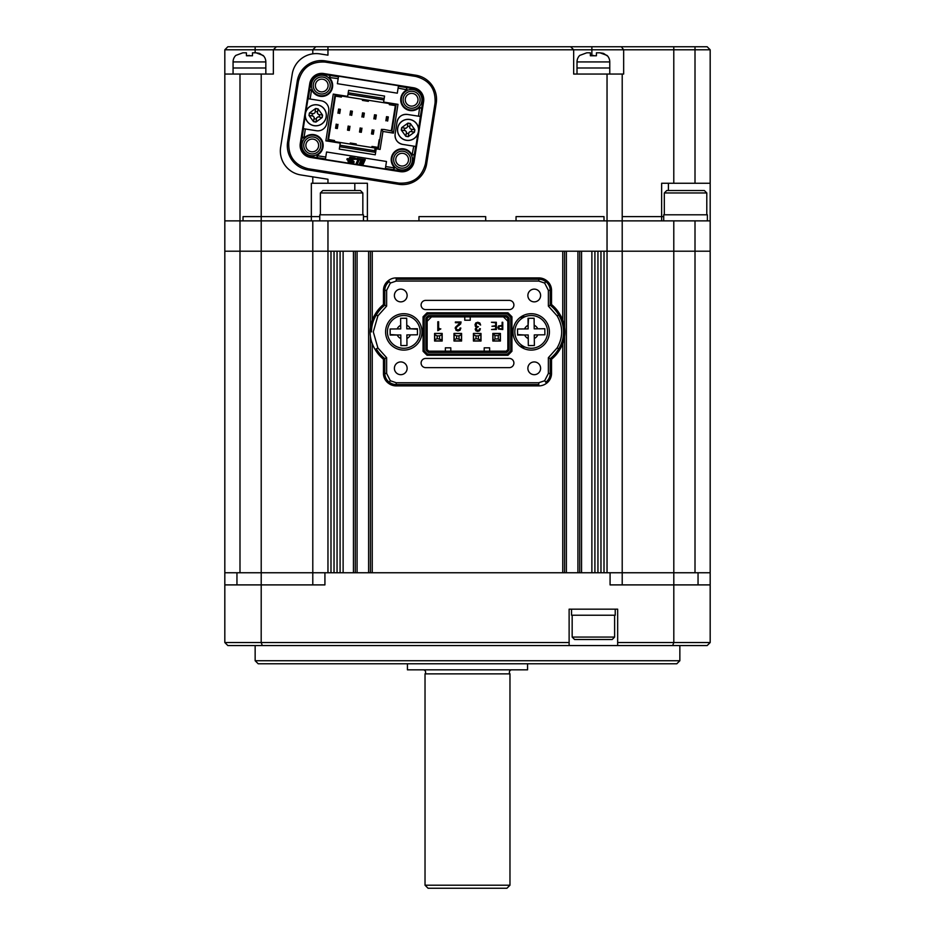 <?xml version="1.0" encoding="UTF-8"?>
<svg xmlns="http://www.w3.org/2000/svg" width="935" height="935" viewBox="0 0 935 935"><rect width="100%" height="100%" fill="white"/><g stroke="black" fill="none" stroke-linecap="round" stroke-linejoin="round"><path stroke-width="1.4" d="M324.924 572.758L261.216 572.758L261.192 642.532L224.821 642.532L224.821 584.901L324.924 584.901L324.924 572.758L710.179 572.758L710.179 251.211L239.991 251.211L239.991 572.758L312.793 572.758L312.793 251.211L224.821 251.211L224.821 74.052L273.359 74.052L273.359 49.789L224.821 49.789L227.848 46.75L707.152 46.75L710.179 49.789L273.359 49.789L276.386 46.75M224.821 584.901L224.821 251.211L239.991 251.211L239.991 220.87L224.821 220.87L239.991 220.87L239.991 74.052M622.207 584.901L622.207 572.758L695.009 572.758L695.009 251.211L622.207 251.211L622.207 220.87L239.991 220.87L243.018 220.87L243.018 216.628L261.216 216.628L243.018 216.628L243.018 220.87L261.216 220.87L261.216 74.052M622.207 572.758L622.207 251.211L607.037 251.211L607.037 220.87L604.01 220.87L604.01 216.628L516.038 216.628L516.038 220.87L485.697 220.87L485.697 216.628L418.962 216.628L418.962 220.87L367.397 220.87L367.397 183.26L312.793 183.26L312.793 176.844M604.01 572.758L604.01 251.211L607.037 251.211L607.037 572.758L604.01 572.758M600.971 572.758L600.971 251.211M597.944 572.758L597.944 251.211M594.905 572.758L594.905 251.211M591.878 572.758L591.878 251.211L581.558 251.211L581.558 572.758L591.878 572.758M579.735 572.758L579.735 251.211M564.576 572.758L564.576 336.401M564.576 327.402L564.576 251.211M562.753 343.613L562.753 572.758L372.247 572.758L372.247 343.613M372.247 320.191L372.247 251.211L562.753 251.211L562.753 320.191M370.424 572.758L370.424 336.39M370.424 327.414L370.424 251.211M355.265 572.758L355.265 251.211M343.122 572.758L343.122 251.211L353.442 251.211L353.442 572.758L343.122 572.758M340.095 572.758L340.095 251.211M337.056 572.758L337.056 251.211M334.029 572.758L334.029 251.211M327.963 220.87L327.963 572.758L330.99 572.758L330.99 251.211L312.793 251.211L312.793 220.87M679.85 660.741L676.811 663.768L258.189 663.768L255.15 660.741L679.85 660.741L679.85 645.571M255.15 660.741L255.15 645.571M312.793 183.26L311.343 183.26L311.343 216.628L261.216 216.628L319.77 216.628L311.343 216.628L311.343 220.87L261.216 220.87L261.216 572.758L224.821 572.758M610.076 572.758L610.076 584.901L710.179 584.901L710.179 642.532L710.179 609.164M695.009 220.87L695.009 251.211L710.179 251.211L710.179 220.87L673.784 220.87L673.808 642.532L710.179 642.532L707.152 645.571L617.661 645.571L617.661 642.532L673.808 642.532L672.686 645.571M262.314 645.571L261.192 642.532L569.123 642.532L569.123 645.571L227.848 645.571L224.821 642.532M569.123 645.571L617.661 645.571M569.123 642.532L569.123 609.164L617.661 609.164L617.661 642.532M710.179 584.901L710.179 572.758L710.179 584.901M312.793 584.901L312.793 572.758M673.784 220.87L622.207 220.87L622.207 74.052L623.657 74.052L623.657 49.789L621.331 46.75M663.71 216.628L622.207 216.628L663.71 216.628M570.642 46.75L573.669 49.789L573.669 74.052L607.037 74.052L607.037 220.87L661.641 220.87L661.641 183.26L673.784 183.26L673.784 46.75M604.01 220.87L516.038 220.87L516.038 216.628L604.01 216.628L604.01 220.87M485.697 220.87L418.962 220.87L418.962 216.628L485.697 216.628L485.697 220.87M367.397 216.628L363.446 216.628L367.397 216.628M327.963 183.26L327.963 179.251L300.813 174.95A24.263 24.263 0 0 1 280.64 147.181L292.223 74.075A24.263 24.263 0 0 1 319.98 53.903L327.963 55.165L327.963 46.75M710.179 49.789L710.179 183.26L673.784 183.26M312.793 53.844L312.793 49.789L315.82 46.75M710.179 183.26L710.179 220.87M224.821 74.052L224.821 49.789M607.037 74.052L622.207 74.052M273.359 49.789L274.06 49.076M354.809 183.26L354.809 190.541M668.42 183.26L668.42 190.541M614.622 637.074L612.203 639.505L574.581 639.505L572.162 637.074L614.622 637.074L614.622 615.23M572.162 637.074L572.162 615.23M571.554 609.164L571.554 615.23L615.23 615.23L615.23 609.164M664.317 192.961L666.737 190.541L704.359 190.541L706.79 192.961L664.317 192.961L664.317 214.805M707.386 220.87L707.386 214.805L663.71 214.805L663.71 220.87M320.378 192.961L322.797 190.541L360.419 190.541L362.838 192.961L320.378 192.961L320.378 214.805M363.446 220.87L363.446 214.805L319.77 214.805L319.77 220.87M579.735 55.422L586.771 52.816L590.359 52.816L590.359 55.761L596.425 55.761L596.425 52.816L600.013 52.816L607.037 55.422A9.105 9.105 0 0 1 609.772 61.92L577.012 61.92A9.105 9.105 0 0 1 579.735 55.422M609.772 74.052L609.772 67.986L577.012 67.986L577.012 61.92M577.012 74.052L577.012 67.986L609.772 67.986L609.772 61.92M590.359 52.816L586.771 52.816M593.421 55.422L590.359 55.761M607.002 55.726L603.706 53.505M603.122 53.295L600.013 52.816M235.795 55.422L242.831 52.816L246.419 52.816L246.419 55.761L252.485 55.761L252.485 52.816L256.073 52.816L263.097 55.422A9.105 9.105 0 0 1 265.832 61.92L233.072 61.92A9.105 9.105 0 0 1 235.795 55.422M265.832 74.052L265.832 67.986L233.072 67.986L233.072 61.92M233.072 74.052L233.072 67.986L265.832 67.986L265.832 61.92M249.481 55.422L246.419 55.761L246.419 52.816L242.831 52.816M263.097 55.761L259.755 53.505M259.182 53.295L256.073 52.816M407.134 295.495A6.37 6.37 0 0 0 400.764 289.125A6.37 6.37 0 0 0 394.395 295.495A6.37 6.37 0 0 0 400.764 301.865A6.37 6.37 0 0 0 407.134 295.495M540.605 368.308A6.37 6.37 0 0 0 534.236 361.938A6.37 6.37 0 0 0 527.866 368.308A6.37 6.37 0 0 0 534.236 374.678A6.37 6.37 0 0 0 540.605 368.308M540.605 295.495A6.37 6.37 0 0 0 534.236 289.125A6.37 6.37 0 0 0 527.866 295.495A6.37 6.37 0 0 0 534.236 301.865A6.37 6.37 0 0 0 540.605 295.495M407.134 368.308A6.37 6.37 0 0 0 400.764 361.927A6.37 6.37 0 0 0 394.395 368.308A6.37 6.37 0 0 0 400.764 374.678A6.37 6.37 0 0 0 407.134 368.308M551.533 359.25A35.191 35.191 0 0 0 559.831 349.55A33.368 33.368 0 0 0 559.831 314.253L558.674 314.943A33.847 33.847 0 0 0 550.189 305.207L548.377 306.107L548.377 290.341L544.661 283.071L538.794 281.061L396.218 281.061L390.339 283.071L389.252 281.622A10.799 10.799 0 0 0 384.811 290.341L386.634 290.341L386.634 306.107L384.811 305.196L384.811 290.341L383.467 290.341L383.467 304.553L384.811 305.196A33.847 33.847 0 0 0 376.326 314.943L377.88 315.878L373.287 331.902L377.88 347.925L376.326 348.86A33.847 33.847 0 0 0 384.811 358.596L386.634 357.696L386.634 373.462L390.339 380.732L396.218 382.742L538.782 382.742L544.661 380.732L545.748 382.181A10.799 10.799 0 0 0 550.189 373.462L548.366 373.462L548.366 357.696L550.189 358.608L550.189 373.462L551.533 373.462L551.533 359.25L550.189 358.608A33.847 33.847 0 0 0 558.674 348.86A32.024 32.024 0 0 0 558.674 314.943L557.12 315.878L548.377 306.107M512.999 331.902A18.197 18.197 0 0 1 531.209 313.704A18.197 18.197 0 0 1 549.406 331.902A18.197 18.197 0 0 1 531.209 350.099A18.197 18.197 0 0 1 512.999 331.902M385.594 331.902A18.197 18.197 0 0 1 403.791 313.704A18.197 18.197 0 0 1 422.001 331.902A18.197 18.197 0 0 1 403.791 350.099A18.197 18.197 0 0 1 385.594 331.902M509.306 309.602A4.605 4.605 0 0 0 513.899 305.009A4.605 4.605 0 0 0 509.306 300.404L425.694 300.404A4.605 4.605 0 0 0 421.101 305.009A4.605 4.605 0 0 0 425.694 309.602L509.306 309.602M509.306 367.642A4.605 4.605 0 0 0 513.899 363.049A4.605 4.605 0 0 0 509.306 358.444L425.694 358.444A4.605 4.605 0 0 0 421.101 363.049A4.605 4.605 0 0 0 425.694 367.642L509.306 367.642M500.529 325.988L498.986 326.338L498.904 328.629L502.118 328.98L502.118 325.988L498.986 326.338L498.472 327.519M484.19 351.163L484.19 347.832L489.648 347.832L489.648 351.163M450.81 351.163L450.81 347.832L445.352 347.832L445.352 351.163M470.235 316.883L470.235 320.226L464.765 320.226L464.765 316.883M498.904 328.629L500.237 328.98M427.155 349.573L428.744 351.163L428.242 352.378L506.758 352.378L509.061 350.076L509.061 317.97L506.758 315.668L428.242 315.668L425.939 317.97L425.939 350.076L427.155 349.573L427.155 318.473L428.744 316.883L506.256 316.883L507.845 318.473L507.845 349.573L509.061 350.076M427.155 321.266L431.538 316.883M507.845 321.266L503.462 316.883M428.744 351.163L506.256 351.163L507.845 349.573M495.679 326.268L495.679 328.98L491.576 329.541L496.333 329.541L496.333 322.259L491.459 322.259L495.679 322.82L495.679 325.707L491.939 326.268L495.679 326.268M480.613 325.064L479.865 323.019L477.785 322.259L475.716 322.984L474.968 324.924L476.429 327.168L475.202 329.12L475.88 330.803L477.715 331.446L479.632 330.721L480.38 328.758L479.561 328.758L479.059 330.23L476.488 330.277L476.558 327.764L478.416 326.724L476.359 326.292L476.324 323.487L477.832 322.961L480.613 325.064M440.841 328.886L438.62 328.839L438.62 321.757L437.802 321.757L437.802 330.651L440.841 328.886M492.827 341.03L500.412 341.03L500.412 333.444L492.827 333.444L492.827 341.03M456.035 328.372L456.596 326.969L460.558 324.048L461.095 321.991L455.368 321.991L455.368 322.704L460.277 322.704L455.392 327.355L455.953 330.242L457.928 330.943L460.067 330.23L460.861 328.045L460.043 328.045L459.506 329.681L456.56 329.763L456.175 327.612L457.975 326.023M502.118 322.259L502.118 325.427L498.495 325.953L497.817 327.495L498.425 329.026L502.773 329.541L502.773 322.259L502.118 322.259M475.319 326.385L476.429 327.168L475.202 329.12M477.715 330.733L476.02 329.073L476.827 327.589M476.359 326.292L475.81 324.609M477.832 322.961L479.433 323.72M439.45 328.466L438.62 328.839M460.277 322.704L458.325 324.948M455.392 327.355L455.205 328.337M460.043 328.045L459.506 329.681M458.302 330.219L457.671 330.219M458.875 325.485L460.756 323.72M498.495 325.953L497.817 327.495M425.939 350.076L428.242 352.378M506.256 351.163L506.758 352.378M507.845 318.473L509.061 317.97M506.256 316.883L506.758 315.668M428.744 316.883L428.242 315.668M427.155 318.473L425.939 317.97M480.999 333.444L473.414 333.444L473.414 341.03L480.999 341.03L480.999 333.444M461.586 333.444L454.001 333.444L454.001 341.03L461.586 341.03L461.586 333.444M442.173 333.444L434.588 333.444L434.588 341.03L442.173 341.03L442.173 333.444M507.448 354.049L507.95 355.265L511.936 351.268L510.732 350.765L507.448 354.049L427.552 354.049L424.268 350.765L423.064 351.268L427.05 355.253L427.552 354.049M510.732 317.281L511.936 316.778L507.95 312.793L507.448 314.008L510.732 317.281L510.732 350.765M507.448 314.008L427.552 314.008L424.268 317.281L424.268 350.765M427.552 314.008L427.05 312.793L423.064 316.778L424.268 317.281M525.026 347.072L521.146 347.072M521.146 316.731L525.014 316.731M511.936 351.268L511.936 316.778M427.05 355.253L507.95 355.265L427.05 355.253M423.064 316.778L423.064 351.268L423.064 316.778M507.95 312.793L427.05 312.793L507.95 312.793M386.634 373.462L384.811 373.462A10.799 10.799 0 0 0 389.252 382.181L390.339 380.732M548.377 290.341L550.189 290.341A10.799 10.799 0 0 0 545.748 281.622L544.661 283.071M377.88 347.925L386.634 357.696M396.218 385.898L396.218 384.554A11.395 11.395 0 0 1 389.252 382.181L388.446 383.257A12.739 12.739 0 0 0 396.218 385.898L538.782 385.898L538.782 384.554L396.218 384.554L396.218 382.742M545.748 382.181L546.554 383.257A12.739 12.739 0 0 1 538.782 385.898M544.661 380.732L548.366 373.462M548.366 357.696L557.12 347.925L559.831 349.55M557.12 347.925C563.197 337.231 563.197 326.549 557.12 315.878M538.794 277.905L538.794 279.249A11.395 11.395 0 0 1 545.748 281.622L546.554 280.547A12.739 12.739 0 0 0 538.794 277.905L396.218 277.905L396.218 279.249L538.794 279.249L538.794 281.061M389.252 281.622L388.446 280.547A12.739 12.739 0 0 1 396.218 277.905M390.339 283.071L386.634 290.341M386.634 306.107L377.88 315.878M371.464 331.902A32.024 32.024 0 0 1 376.326 314.943L375.169 314.253A33.368 33.368 0 0 0 375.169 349.55L376.326 348.86M375.169 349.55A35.191 35.191 0 0 0 383.467 359.25L383.467 373.462A12.132 12.132 0 0 0 388.446 383.257M383.467 373.462L384.811 373.462L384.811 358.596L383.467 359.25M546.554 383.257A12.132 12.132 0 0 0 551.533 373.462M559.831 314.253A35.191 35.191 0 0 0 551.533 304.553L551.533 290.341A12.132 12.132 0 0 0 546.554 280.547M551.533 290.341L550.189 290.341L550.189 305.207L551.533 304.553M388.446 280.547A12.132 12.132 0 0 0 383.467 290.341M383.467 304.553A35.191 35.191 0 0 0 375.169 314.253M436.867 341.03L434.74 340.878L434.74 333.444M434.74 340.878L442.021 340.878L442.021 333.444M442.021 334.66L439.59 335.875L437.171 335.875L437.171 338.61L442.021 339.814M437.171 338.61L434.74 339.814M439.59 335.875L439.59 338.61M437.171 335.875L434.74 334.66M442.021 333.596L436.867 333.444M520.082 346.312L523.413 346.312M523.413 317.491L520.082 317.491M494.954 338.938L494.954 335.607L492.979 333.631L500.26 333.631L500.26 340.913L492.979 340.913L494.954 338.938L498.285 338.938L500.26 340.761M500.26 333.783L498.285 335.607L498.285 338.938M498.285 335.607L494.954 335.607M492.979 340.761L492.979 333.783M456.28 341.03L454.153 340.878L454.153 333.444M454.153 340.878L461.434 340.878L461.434 333.444M461.434 334.66L459.003 335.875L456.584 335.875L456.584 338.61L461.434 339.814M456.584 338.61L454.153 339.814M459.003 335.875L459.003 338.61M456.584 335.875L454.153 334.66M461.434 333.596L456.28 333.444M475.693 341.03L473.566 340.878L473.566 333.444M473.566 340.878L480.847 340.878L480.847 333.444M480.847 334.66L478.416 335.875L475.997 335.875L475.997 338.61L480.847 339.814M475.997 338.61L473.566 339.814M478.416 335.875L478.416 338.61M475.997 335.875L473.566 334.66M480.847 333.596L475.693 333.444M403.125 153.375A6.37 6.37 0 0 0 395.844 158.669A6.37 6.37 0 0 0 401.138 165.963A6.37 6.37 0 0 0 408.42 160.668A6.37 6.37 0 0 0 403.125 153.375M313.237 139.14A6.37 6.37 0 0 0 305.955 144.434A6.37 6.37 0 0 0 311.25 151.727A6.37 6.37 0 0 0 318.543 146.433A6.37 6.37 0 0 0 313.237 139.14M412.615 93.453A6.37 6.37 0 0 0 405.334 98.748A6.37 6.37 0 0 0 410.629 106.041A6.37 6.37 0 0 0 417.91 100.746A6.37 6.37 0 0 0 412.615 93.453M322.727 79.218A6.37 6.37 0 0 0 315.446 84.512A6.37 6.37 0 0 0 320.74 91.805A6.37 6.37 0 0 0 328.033 86.499A6.37 6.37 0 0 0 322.727 79.218M304.167 137.807L305.827 136.592L303.267 138.018L302.25 136.627L303.957 137.901L305.371 128.983L303.244 128.644L305.254 115.952M310.63 155.619A10.308 10.308 0 0 1 302.063 143.815A10.308 10.308 0 0 1 313.856 135.248A10.308 10.308 0 0 1 322.435 147.04A10.308 10.308 0 0 1 310.63 155.619M313.576 137.048A8.497 8.497 0 0 0 303.852 144.107A8.497 8.497 0 0 0 310.911 153.819A8.497 8.497 0 0 0 320.635 146.76A8.497 8.497 0 0 0 313.576 137.048M400.519 169.854A10.308 10.308 0 0 1 391.94 158.05A10.308 10.308 0 0 1 403.745 149.483A10.308 10.308 0 0 1 412.323 161.276A10.308 10.308 0 0 1 400.519 169.854M403.464 151.283A8.497 8.497 0 0 0 393.74 158.342A8.497 8.497 0 0 0 400.799 168.055A8.497 8.497 0 0 0 410.523 160.995A8.497 8.497 0 0 0 403.464 151.283M418.038 108.577L419.628 107.431L418.038 108.577A10.916 10.916 0 0 1 400.998 102.289A10.916 10.916 0 0 1 405.206 90.905L406.865 89.702L405.206 90.905M410.009 109.933A10.308 10.308 0 0 1 401.431 98.128A10.308 10.308 0 0 1 413.235 89.561A10.308 10.308 0 0 1 421.814 101.354A10.308 10.308 0 0 1 410.009 109.933M412.954 91.349A8.497 8.497 0 0 0 403.23 98.42A8.497 8.497 0 0 0 410.29 108.133A8.497 8.497 0 0 0 420.014 101.073A8.497 8.497 0 0 0 412.954 91.349M330.569 79.089L329.424 77.5L330.569 79.089A10.916 10.916 0 0 1 320.027 96.293A10.916 10.916 0 0 1 312.898 91.922L311.694 90.263L312.898 91.922M311.752 90.344L310.934 89.83L309.52 90.788L310.899 89.783L311.694 90.263M320.121 95.697A10.308 10.308 0 0 1 311.554 83.893A10.308 10.308 0 0 1 323.346 75.326A10.308 10.308 0 0 1 331.925 87.119A10.308 10.308 0 0 1 320.121 95.697M323.066 77.114A8.497 8.497 0 0 0 313.342 84.185A8.497 8.497 0 0 0 320.413 93.897A8.497 8.497 0 0 0 330.125 86.838A8.497 8.497 0 0 0 323.066 77.114M382.953 131.449L381.433 129.357L384.18 129.486L391.929 131.029L393.436 133.109L382.953 131.449L380.101 149.425L376.209 148.805L375.262 154.801L339.311 149.109L340.258 143.113L325.871 140.834L333.281 94.096L347.656 96.375L348.603 90.379L384.565 96.071L383.607 102.067L397.994 104.346L393.436 133.109M378.301 149.132L381.433 129.357M305.979 111.382L307.989 98.689L321.161 100.77A9.105 9.105 0 0 1 328.723 111.183L326.829 123.175A9.105 9.105 0 0 1 316.416 130.736L305.371 128.983M355.078 159.359L354.774 159.371A0.69 0.69 0 0 0 355.569 158.798A0.69 0.69 0 0 0 354.996 158.015L355.207 158.085M385.688 166.535L385.302 168.966L325.38 159.476L326.56 151.996L386.482 161.486L385.688 166.535L394.605 167.949L393.296 166.091A10.916 10.916 0 0 1 395.715 150.839A10.916 10.916 0 0 1 410.968 153.246L412.171 154.906L410.968 153.246M327.671 141.115L335.069 94.377M417.898 133.787L415.876 146.491L413.749 146.152L412.113 154.836M413.749 146.152L402.704 144.399A9.105 9.105 0 0 1 395.143 133.986L397.036 122.006A9.105 9.105 0 0 1 407.45 114.444L418.494 116.185L419.628 107.431L421.615 108.542L422.725 101.506A11.243 11.243 0 0 0 413.375 88.638L406.339 87.528L406.865 89.702M398.1 88.124L397.305 93.173L337.383 83.682L338.563 76.214L398.485 85.704L398.1 88.124L406.783 89.76M338.178 78.633L329.424 77.5L330.534 75.513L323.498 74.403A11.243 11.243 0 0 0 310.63 83.753L308.258 98.724M311.53 90.111L310.116 99.028M305.827 136.592A10.916 10.916 0 0 1 321.079 139.011A10.916 10.916 0 0 1 318.66 154.263L316.848 155.642L325.766 157.045M396.195 104.054L391.929 131.029M300.264 143.534L309.754 83.612A12.132 12.132 0 0 1 323.639 73.526L413.515 87.761A12.132 12.132 0 0 1 423.602 101.646L414.111 161.568A12.132 12.132 0 0 1 400.227 171.654L310.35 157.419A12.132 12.132 0 0 1 300.264 143.534L301.14 143.674L303.513 128.691M338.482 76.775L330.534 75.513L329.272 77.219M398.403 86.265L406.339 87.528L407.017 89.538M418.494 116.185L420.353 116.489L421.615 108.542L419.908 107.28M420.353 116.489L418.611 129.229M397.036 122.006C398.439 116.63 401.91 114.105 407.45 114.444M402.704 144.399C397.328 143.008 394.804 139.537 395.143 133.986M415.608 146.444L413.235 161.428A11.243 11.243 0 0 1 400.367 170.778L393.331 169.656L394.605 167.949M412.335 155.07L414.357 154.392L412.171 154.906M393.296 166.091L394.5 167.751L393.331 169.656L385.395 168.405M325.462 158.915L317.526 157.653L317 155.467L318.66 154.263M301.14 143.674A11.243 11.243 0 0 0 310.49 156.542L317.526 157.653L316.848 155.642M325.053 62.072C310.946 61.324 302.075 67.764 298.429 81.415L288.81 142.12C288.062 156.227 294.502 165.098 308.153 168.744L398.824 183.096C412.919 183.856 421.802 177.405 425.437 163.754L435.055 103.06C435.815 88.954 429.364 80.083 415.713 76.436L325.053 62.072L325.24 60.88A24.485 24.485 0 0 0 297.225 81.228L287.618 141.933A24.485 24.485 0 0 0 307.966 169.936L398.626 184.3A24.485 24.485 0 0 0 426.641 163.952L436.248 103.247A24.485 24.485 0 0 0 415.9 75.232L325.24 60.88M347.715 158.623A0.69 0.69 0 0 0 346.92 159.207A0.69 0.69 0 0 0 347.493 159.99L352.191 160.738A0.69 0.69 0 0 0 352.986 160.165A0.69 0.69 0 0 0 352.413 159.371L347.715 158.623M354.996 158.015L350.286 157.267A0.69 0.69 0 0 0 349.503 157.84A0.69 0.69 0 0 0 350.076 158.634L354.774 159.371M348.825 160.575A0.69 0.69 0 0 0 348.03 161.147A0.69 0.69 0 0 0 348.603 161.942L353.301 162.678A0.69 0.69 0 0 0 354.096 162.106A0.69 0.69 0 0 0 353.524 161.323L348.825 160.575M356.936 158.319L356.48 159.347L357.918 159.581L356.328 163.157L357.614 163.368L359.215 159.78L360.606 160.002L361.074 158.973L356.936 158.319M361.471 159.032L359.414 163.648L363.224 164.256L363.68 163.216L361.144 162.819L361.506 161.989L364.054 162.398L364.463 161.474L361.927 161.065L362.277 160.271L364.814 160.668L365.281 159.64L361.471 159.032M389.825 130.69L391.426 130.327L395.341 105.608L389.346 104.662L389.509 103.61L395.341 105.608M395.599 103.96L395.353 105.503M375.683 152.101L374.608 152.23M335.677 94.47L328.267 141.208M339.685 146.701L374.444 152.206L374.678 150.71L375.893 150.78M339.732 113.357A0.912 0.912 0 0 0 339.767 113.24L337.967 112.96A0.912 0.912 0 0 0 337.956 113.077M336.191 124.226A0.912 0.912 0 0 0 336.168 124.343L337.956 124.624A0.912 0.912 0 0 0 337.967 124.507M351.724 115.262A0.912 0.912 0 0 0 351.747 115.145L349.947 114.853A0.912 0.912 0 0 0 349.935 114.982M363.703 117.155A0.912 0.912 0 0 0 363.738 117.039L361.938 116.758A0.912 0.912 0 0 0 361.927 116.875M375.695 119.061A0.912 0.912 0 0 0 375.718 118.932L373.918 118.651A0.912 0.912 0 0 0 373.906 118.78M387.674 120.954A0.912 0.912 0 0 0 387.698 120.837L385.91 120.545A0.912 0.912 0 0 0 385.898 120.673M348.171 126.12A0.912 0.912 0 0 0 348.147 126.237L349.947 126.529A0.912 0.912 0 0 0 349.959 126.4M360.162 128.013A0.912 0.912 0 0 0 360.139 128.142L361.927 128.422A0.912 0.912 0 0 0 361.938 128.305M372.142 129.918A0.912 0.912 0 0 0 372.118 130.035L373.918 130.316A0.912 0.912 0 0 0 373.93 130.199M379.774 139.853L379.178 139.759L377.705 149.039M337.967 112.96L338.587 109.056L340.387 109.348L339.767 113.24M340.282 109.944L339.545 110.751L338.493 109.664M339.685 113.486L339.545 110.751M338.949 110.657L339.265 112.551M338.657 112.457L337.967 113.217M337.956 124.624L337.348 128.527L335.548 128.235L336.168 124.343M335.642 127.639L336.986 126.926L337.442 127.92M336.238 124.098L336.378 126.833M336.986 126.926L336.67 125.033M337.266 125.126L337.967 124.367M349.947 114.853L350.567 110.961L352.366 111.242L351.747 115.145M352.273 111.838L351.525 112.644L350.473 111.557M351.677 115.379L351.525 112.644M350.929 112.551L351.244 114.444M350.648 114.35L349.947 115.11M361.938 116.758L362.558 112.855L364.346 113.147L363.738 117.039M364.253 113.743L362.92 114.456L362.453 113.451M363.657 117.284L363.516 114.549M362.92 114.456L363.224 116.349M362.628 116.244L361.927 117.004M373.918 118.651L374.538 114.76L376.337 115.04L375.718 118.932M376.244 115.636L375.496 116.443L374.444 115.356M375.648 119.177L375.496 116.443M374.9 116.349L375.216 118.242M374.619 118.149L373.918 118.909M385.91 120.545L386.517 116.653L388.317 116.933L387.698 120.837M388.224 117.541L387.487 118.348L386.424 117.249M387.628 121.082L387.487 118.348M386.88 118.242L387.195 120.136M386.599 120.042L385.898 120.802M349.947 126.529L349.328 130.421L347.528 130.14L348.147 126.237M347.621 129.544L348.369 128.738L349.421 129.825M348.217 125.991L348.369 128.738M348.965 128.831L348.65 126.938M349.246 127.031L349.947 126.272M361.927 128.422L361.319 132.314L359.519 132.034L360.139 128.142M359.613 131.438L360.957 130.725L361.413 131.718M360.209 127.896L360.349 130.631M360.957 130.725L360.641 128.831M361.237 128.925L361.938 128.165M373.918 130.316L373.299 134.219L371.499 133.927L372.118 130.035M371.592 133.331L372.936 132.618L373.392 133.623M372.188 129.79L372.34 132.525M372.936 132.618L372.621 130.736M373.217 130.83L373.918 130.07M362.546 99.344L368.53 100.29L368.367 101.342L362.383 100.396L362.546 99.344L338.271 95.499L335.431 96.013M389.509 103.61L368.53 100.29M348.229 92.775L384.18 98.467L348.229 92.775M341.567 96.024L341.404 97.065L335.408 96.118M328.524 139.619L334.356 141.559L334.52 140.519L328.536 139.56M339.919 145.206L374.678 150.71L375.11 148.022L371.814 147.496L371.978 146.444L377.974 147.391M356.083 145.007L350.087 144.048L350.251 143.008L356.247 143.955L356.083 145.007L371.814 147.496M334.356 141.559L350.087 144.048M375.11 148.022L377.95 147.496M409.775 119.47A10.565 10.565 103.6 0 1 418.494 131.59A10.565 10.565 103.6 0 1 406.374 140.32A10.565 10.565 103.6 0 1 397.656 128.2A10.565 10.565 103.6 0 1 409.775 119.47A10.554 10.554 103.6 0 1 418.506 131.543A10.554 10.554 103.6 0 1 406.374 140.32A10.554 10.554 103.6 0 1 397.644 128.247A10.554 10.554 103.6 0 1 409.775 119.47M410.301 123.619L407.917 123.116L410.313 123.49L414.859 129.743L414.474 132.139L408.233 136.674L405.837 136.3L401.29 130.047L401.676 127.651L407.917 123.116L407.45 126.108L409.846 126.494L410.301 123.619L409.647 127.686L410.664 129.077L414.859 129.743M409.717 127.312L409.846 126.494M407.45 126.108L407.905 123.233M404.294 130.526L404.668 128.13M405.848 136.171L406.491 132.104L405.837 136.3L408.233 136.674L408.7 133.682L406.304 133.296M408.7 133.682L408.829 132.864M411.856 129.264L411.482 131.66M406.491 132.104L405.486 130.713L401.29 130.047M414.474 132.139L410.278 131.473L408.899 132.478L408.244 136.557M401.676 127.651L405.872 128.317L407.251 127.312M317.491 104.86A10.565 10.565 103.6 0 1 326.221 116.98A10.565 10.565 103.6 0 1 314.09 125.699A10.565 10.565 103.6 0 1 305.371 113.579A10.565 10.565 103.6 0 1 317.491 104.86A10.554 10.554 103.6 0 1 326.221 116.933A10.554 10.554 103.6 0 1 314.09 125.699A10.554 10.554 103.6 0 1 305.359 113.626A10.554 10.554 103.6 0 1 317.491 104.86M318.017 108.998L315.633 108.495L318.04 108.881L322.575 115.122L322.189 117.518L315.948 122.064L313.552 121.679L309.006 115.437L309.392 113.041L315.633 108.495L315.165 111.499L317.561 111.873L318.017 108.998L317.374 113.077L318.379 114.456L322.575 115.122M317.433 112.691L317.561 111.873M315.165 111.499L315.621 108.624M312.009 115.905L312.383 113.509M313.564 121.562L314.218 117.483L313.552 121.679L315.972 121.936L316.416 119.061L314.02 118.687M316.416 119.061L316.556 118.254M319.583 114.654L319.197 117.05M314.218 117.483L313.202 116.104L309.006 115.437M322.189 117.518L317.993 116.863L316.614 117.868L315.972 121.936M309.392 113.041L313.587 113.708L314.978 112.691M403.663 318.251L400.624 318.286L400.729 328.898L390.117 329.003L390.175 335.069L400.788 334.964L400.905 345.588L406.97 345.518L406.865 334.905L417.477 334.8L417.419 328.734L406.795 328.839L406.69 318.216L403.663 318.251L406.69 318.344M403.967 348.276A16.386 16.386 0 0 1 387.417 332.065A16.386 16.386 0 0 1 403.628 315.516A16.386 16.386 0 0 1 420.177 331.738A16.386 16.386 0 0 1 403.967 348.276A16.386 16.386 0 0 0 420.177 331.738A16.386 16.386 0 0 0 403.628 315.516M401.395 345.576L403.932 345.553M390.175 334.578L397.211 334.999A7.281 7.281 0 0 0 400.834 338.552M417.419 329.225L410.383 328.804A7.281 7.281 0 0 0 406.76 325.251M531.068 318.251L528.03 318.286L528.135 328.898L517.523 329.003L517.581 335.069L528.205 334.964L528.31 345.588L534.376 345.518L534.271 334.905L544.883 334.8L544.825 328.734L534.212 328.839L534.095 318.216L531.068 318.251L534.095 318.344M531.372 348.276A16.386 16.386 0 0 1 514.823 332.065A16.386 16.386 0 0 1 531.033 315.516A16.386 16.386 0 0 1 547.583 331.738A16.386 16.386 0 0 1 531.372 348.276A16.386 16.386 0 0 0 547.583 331.738A16.386 16.386 0 0 0 531.033 315.516M528.813 345.576L531.337 345.553M517.581 334.578L524.617 334.999A7.281 7.281 0 0 0 528.24 338.552M528.532 318.274L528.1 325.31A7.281 7.281 0 0 0 524.558 328.933M511.784 669.834A2.431 2.431 0 0 0 509.972 673.866L425.028 673.866A2.431 2.431 0 0 0 423.216 669.834M506.934 888.25L428.066 888.25L425.028 885.211L509.972 885.211L506.934 888.25M425.028 673.866L425.028 885.211M509.972 673.866L509.972 885.211M407.438 663.768L407.438 669.834L527.562 669.834L527.562 663.768M577.923 572.758L577.923 251.211M566.388 572.758L566.388 251.211M368.612 572.758L368.612 251.211M357.076 572.758L357.076 251.211M698.048 584.901L698.048 572.758M236.952 584.901L236.952 572.758M695.009 183.26L695.009 46.75M591.878 55.504L591.878 46.75M255.15 52.816L255.15 46.75M396.218 281.061L396.218 279.249M538.782 382.742L538.782 384.554M309.754 83.612L310.63 83.753M413.515 87.761L413.375 88.638M323.639 73.526L323.498 74.403M414.111 161.568L413.235 161.428M423.602 101.646L422.725 101.506M310.49 156.542L310.35 157.419M400.227 171.654L400.367 170.778M415.713 76.436L415.9 75.232M435.055 103.06L436.248 103.247M425.437 163.754L426.641 163.952M398.824 183.096L398.626 184.3M308.153 168.744L307.966 169.936M288.81 142.12L287.618 141.933M297.225 81.228L298.429 81.415M392.805 104.136L392.899 103.54M383.946 99.963L347.995 94.271M338.271 95.499L338.365 94.903M331.06 141.045L330.967 141.641M406.433 140.25A10.484 10.484 103.6 0 1 397.714 128.259A10.484 10.484 103.6 0 1 409.717 119.54A10.484 10.484 103.6 0 1 418.436 131.531A10.484 10.484 103.6 0 1 406.433 140.25M314.148 125.641A10.484 10.484 103.6 0 1 305.441 113.638A10.484 10.484 103.6 0 1 317.433 104.919A10.484 10.484 103.6 0 1 326.151 116.922A10.484 10.484 103.6 0 1 314.148 125.641M400.694 325.31A7.281 7.281 0 0 0 397.153 328.933M406.9 338.493A7.281 7.281 0 0 0 410.442 334.87M537.789 328.804A7.281 7.281 0 0 0 534.165 325.251M534.306 338.493A7.281 7.281 0 0 0 537.847 334.87M706.79 192.961L706.79 214.805M362.838 192.961L362.838 214.805"/></g></svg>
